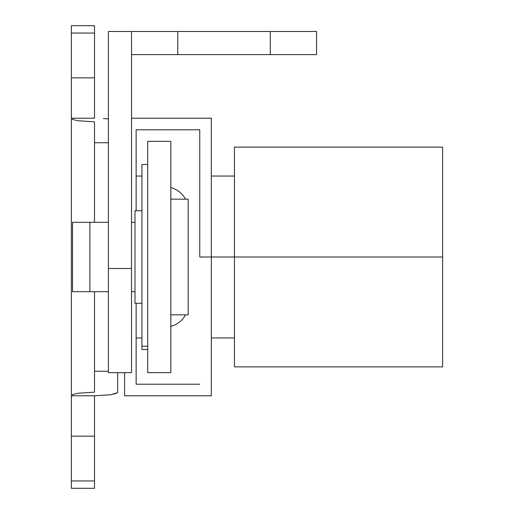 <?xml version="1.0" encoding="UTF-8"?>
<svg xmlns="http://www.w3.org/2000/svg" width="514" height="514" viewBox="0 0 514 514"><rect width="100%" height="100%" fill="white"/><g stroke="black" fill="none" stroke-linecap="round" stroke-linejoin="round"><path stroke-width="0.77" d="M211.318 118.22L131.52 118.22L211.318 118.22L211.318 257L211.318 118.22M199.753 257L211.318 257L199.753 257L199.753 129.785L199.753 257M136.146 129.785L199.753 129.785L136.146 129.785L136.146 210.74L136.146 129.785M442.618 147.132L442.618 366.867L442.618 257L234.448 257L234.448 366.867L234.448 257L211.318 257L211.318 395.78L124.581 395.78L124.581 372.65L124.581 395.78L211.318 395.78L211.318 257L442.618 257L442.618 147.132L234.448 147.132L234.448 257L234.448 147.132M136.146 384.215L199.753 384.215L136.146 384.215L136.146 303.26L136.146 384.215M134.989 222.305L131.52 222.305L134.989 222.305M108.39 222.305L89.886 222.305L89.886 291.695L108.39 291.695L72.538 291.695L89.886 291.695L89.886 222.305L108.39 222.305M131.52 291.695L134.989 291.695L131.52 291.695M141.928 210.74L134.989 210.74L134.989 303.26L141.928 303.26L134.989 303.26L134.989 210.74L141.928 210.74M188.188 199.175L170.841 199.175L188.188 199.175L188.188 314.825L188.188 199.175M170.841 314.825L188.188 314.825L170.841 314.825M147.711 141.35L147.711 372.65L170.841 372.65L170.841 141.35L147.711 141.35L170.841 141.35L170.841 372.65L147.711 372.65L147.711 141.35M185.496 314.825A23.13 23.13 0 0 1 170.841 326.39A23.13 23.13 0 0 0 185.496 314.825M185.496 199.175A23.13 23.13 0 0 0 170.841 187.61A23.13 23.13 0 0 1 185.496 199.175M136.146 176.045L141.928 176.045L136.146 176.045M141.928 337.955L136.146 337.955L141.928 337.955M131.52 372.65L131.52 54.612L177.78 54.612L177.78 31.482L108.39 31.482L108.39 372.65L108.39 268.507L131.52 268.507L108.39 268.507L108.39 31.482L131.52 31.482L131.52 54.612L131.52 31.482L270.3 31.482L177.78 31.482L177.78 54.612L270.3 54.612L131.52 54.612L131.52 372.65L108.39 372.65M316.56 31.482L270.3 31.482L270.3 54.612L316.56 54.612L316.56 31.482L270.3 31.482L270.3 54.612L316.56 54.612L316.56 31.482M147.711 164.48L141.928 164.48L141.928 346.179L147.711 346.179L141.928 346.179L141.928 349.269M141.928 164.731L141.928 349.52L147.711 349.52M72.538 222.305L89.886 222.305L72.538 222.305L72.538 291.695L72.538 222.305M71.382 436.161L71.382 488.3L71.382 480.956L94.512 480.956L94.512 395.78L71.382 395.78L71.382 436.161L71.382 395.78L73.142 394.392L78.154 393.223L94.512 392.163L94.512 371.256L94.512 392.163L78.154 393.223L73.142 394.392L71.382 395.78L94.512 395.78L94.512 436.161L71.382 436.161L71.382 480.956L94.512 480.956L94.512 436.161L71.382 436.161M71.382 25.7L71.382 395.78L71.382 118.22L94.512 118.22L94.512 25.7L71.382 25.7L71.382 33.044L94.512 33.044L94.512 25.7M94.512 488.3L94.512 480.956L94.512 488.3L71.382 488.3M94.512 118.22L94.512 77.839L71.382 77.839L71.382 118.22L73.142 119.608L78.154 120.777L94.512 121.837L94.512 222.305L94.512 142.744L108.39 142.744L94.512 142.744L94.512 121.837L78.154 120.777L73.142 119.608L71.382 118.22L94.512 118.22M117.642 392.163L117.642 372.65L117.642 392.163L117.198 392.863L110.87 394.72L94.512 395.78L110.87 394.72L115.881 393.544L117.642 392.163M94.512 291.695L94.512 371.256L108.39 371.256L94.512 371.256L94.512 291.695M108.39 118.946L103.365 118.496L108.39 118.946M94.512 33.044L71.382 33.044L71.382 77.839L94.512 77.839L94.512 33.044M234.448 176.045L211.318 176.045M442.618 366.867L234.448 366.867M234.448 337.955L211.318 337.955"/></g></svg>
